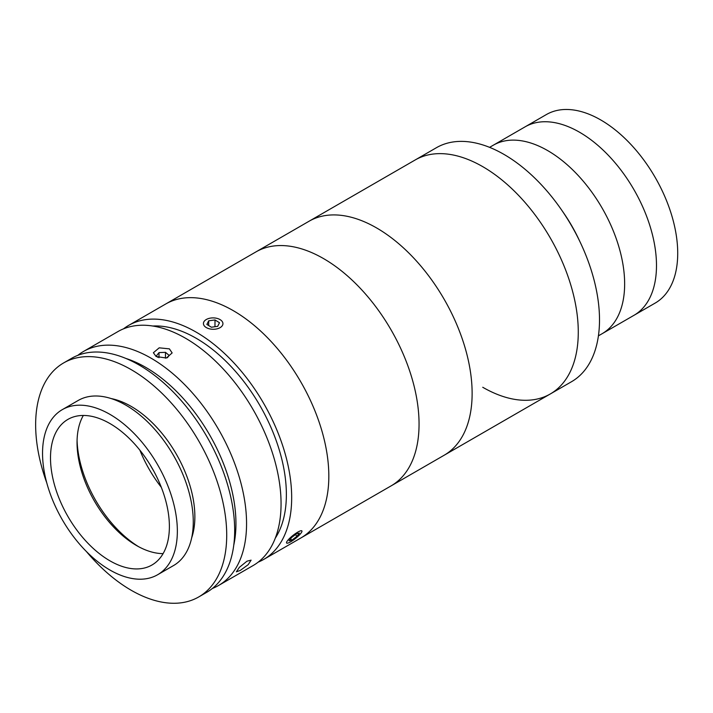 <?xml version="1.0" encoding="UTF-8"?>
<svg xmlns="http://www.w3.org/2000/svg" width="713" height="713" viewBox="0 0 713 713"><rect width="100%" height="100%" fill="white"/><g stroke="black" fill="none" stroke-linecap="round" stroke-linejoin="round"><path stroke-width="1.07" d="M123.492 328.853A135.105 78.002 60 0 1 128.59 325.431L436.418 147.707A135.105 78.002 60 0 1 503.975 154.4A135.105 78.002 60 0 1 561.3 209.56L563.422 212.626A108.831 62.833 60 0 1 578.804 239.274L580.4 242.643A135.105 78.002 60 0 1 571.523 381.713L550.293 393.968A135.105 78.002 60 0 1 482.746 387.275M561.3 209.56A135.105 78.002 60 0 1 580.4 242.643M489.581 147.35L493.271 145.22A108.831 62.833 60 0 1 547.691 150.603A108.831 62.833 60 0 1 618.786 246.511A108.831 62.833 60 0 1 602.102 333.72L655.176 303.078A108.831 62.833 60 0 0 671.86 215.87A108.831 62.833 60 0 0 600.765 119.962A108.831 62.833 60 0 0 546.345 114.57L525.116 126.834A108.831 62.833 60 0 1 579.535 132.226A108.831 62.833 60 0 1 650.63 228.124A108.831 62.833 60 0 1 633.946 315.342A108.831 62.833 60 0 0 650.63 228.124A108.831 62.833 60 0 0 579.535 132.226A108.831 62.833 60 0 0 525.116 126.834L493.271 145.22A108.831 62.833 60 0 1 547.691 150.603A108.831 62.833 60 0 1 618.786 246.511A108.831 62.833 60 0 1 602.102 333.72L598.412 335.85M482.746 166.655A135.105 78.002 60 0 1 571.006 285.708A135.105 78.002 60 0 1 550.293 393.968A135.105 78.002 60 0 0 571.006 285.708A135.105 78.002 60 0 0 482.746 166.655A135.105 78.002 60 0 0 415.189 159.962A135.105 78.002 60 0 1 482.746 166.655M153.705 471.008A99.08 57.2 60 0 1 150.185 464.903M233.757 545.187A127.6 73.671 -120 0 0 146.78 367.979A127.6 73.671 -120 0 0 125.969 358.479M77.797 355.359A135.105 78.002 60 0 1 83.474 351.473A135.105 78.002 60 0 1 152.154 358.817A135.105 78.002 60 0 1 239.506 477.942A135.105 78.002 60 0 1 218.579 585.48A135.105 78.002 60 0 1 212.376 588.466M247.001 561.176L251.101 560.151L248.16 564.696L240.228 570.453L236.386 571.799L239.39 567.325L247.001 561.176M83.474 351.473L117.975 331.554A135.105 78.002 60 0 1 186.654 338.907A135.105 78.002 60 0 1 274.006 458.031A135.105 78.002 60 0 1 253.079 565.569L218.579 585.48M169.4 348.862L172.145 352.926L166.334 358.015L156.129 356.527L153.384 352.73L159.195 347.828L169.4 348.862M152.823 326.028A127.6 73.671 60 0 1 197.207 338.871A127.6 73.671 60 0 1 275.289 538.155M128.59 325.431A135.105 78.002 60 0 1 197.269 332.775A135.105 78.002 60 0 1 284.621 451.899A135.105 78.002 60 0 1 263.694 559.438A135.105 78.002 60 0 1 258.177 562.138M263.694 559.438L300.85 537.985A135.105 78.002 60 0 0 321.554 429.725A135.105 78.002 60 0 0 233.294 310.672A135.105 78.002 60 0 0 165.746 303.979A135.105 78.002 60 0 1 234.417 311.323A135.105 78.002 60 0 1 321.768 430.447A135.105 78.002 60 0 1 300.85 537.985L550.293 393.968M157.609 574.749L173.535 565.561A95.328 55.035 -120 0 0 193.268 522.834A95.328 55.035 -120 0 0 152.029 426.374A95.328 55.035 -120 0 0 78.207 400.456L62.289 409.645A95.328 55.035 -120 0 0 42.548 452.372A95.328 55.035 -120 0 0 83.786 548.823A95.328 55.035 -120 0 0 157.609 574.749A95.328 55.035 -120 0 0 177.35 532.023A95.328 55.035 -120 0 0 136.103 435.572A95.328 55.035 -120 0 0 62.289 409.645M169.382 527.317A84.063 48.537 -120 0 0 133.019 442.256A84.063 48.537 -120 0 0 67.913 419.396A84.063 48.537 -120 0 0 50.507 457.078A84.063 48.537 -120 0 0 86.879 542.138A84.063 48.537 -120 0 0 151.976 564.999A84.063 48.537 -120 0 0 169.382 527.317M83.332 415.456A84.063 48.537 -120 0 0 77.049 441.757A84.063 48.537 -120 0 0 77.04 442.559A84.063 48.537 -120 0 0 136.486 545.516A84.063 48.537 -120 0 0 163.099 553.618M77.075 440.171A90.07 52.004 -120 0 0 138.572 546.675M139.882 450.179A90.07 52.004 -120 0 0 161.307 487.282M86.38 551.514A135.105 78.002 -120 0 0 198.731 596.941L206.69 592.351A135.105 78.002 -120 0 0 234.666 531.791A135.105 78.002 -120 0 0 176.218 395.082A135.105 78.002 -120 0 0 71.585 358.345L63.626 362.935A135.105 78.002 -120 0 0 35.65 423.495A135.105 78.002 -120 0 0 46.8 482.951M198.731 596.941A135.105 78.002 -120 0 0 226.707 536.39A135.105 78.002 -120 0 0 168.25 399.681A135.105 78.002 -120 0 0 63.626 362.935M191.672 537.869A90.07 52.004 -120 0 0 194.863 517.576A90.07 52.004 -120 0 0 111.255 398.585M167.359 357.748L169.204 355.466L165.496 352.329L159.035 352.596L156.263 356.01L157.823 357.329M165.443 358.167L165.496 352.329M158.981 357.712L159.035 352.596M210.442 329.032A9.75 5.695 0.6 0 0 221.6 326.518A9.75 5.695 0.6 0 0 219.996 319.558A9.75 5.695 0.6 0 0 215.932 318.141A9.75 5.695 0.6 0 0 206.458 319.415A9.75 5.695 0.6 0 0 210.442 329.032M211.36 327.214L217.67 326.358L219.497 322.731L215.014 319.959L208.704 320.805L206.877 324.433L211.36 327.214M214.952 326.723L215.014 319.959M208.659 325.538L208.704 320.805M286.492 542.753A9.75 1.97 141.6 0 0 287.009 543.199A9.75 1.97 141.6 0 0 295.458 538.502A9.75 1.97 141.6 0 0 301.964 531.345A9.75 1.97 141.6 0 0 301.973 531.149A9.75 1.97 141.6 0 0 294.014 534.634A9.75 1.97 141.6 0 0 286.492 542.753M289.077 540.819L291.777 540.222L296.938 536.363L299.389 533.092L296.679 533.68L291.528 537.549L289.077 540.819M290.619 538.761L291.777 540.222M295.512 534.563L296.938 536.363M323.524 258.578A135.105 78.002 60 0 1 411.784 377.632A135.105 78.002 60 0 1 391.072 485.901A135.105 78.002 60 0 0 411.784 377.632A135.105 78.002 60 0 0 323.524 258.578A135.105 78.002 60 0 0 255.967 251.885A135.105 78.002 60 0 1 323.524 258.578M376.598 227.937A135.105 78.002 60 0 1 464.858 346.99A135.105 78.002 60 0 1 444.146 455.25A135.105 78.002 60 0 0 464.858 346.99A135.105 78.002 60 0 0 376.598 227.937A135.105 78.002 60 0 0 309.041 221.244A135.105 78.002 60 0 1 376.598 227.937"/></g></svg>

